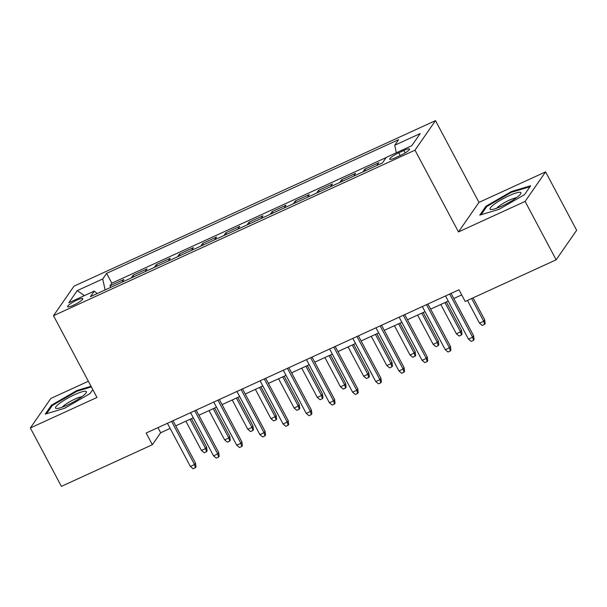 <?xml version="1.0" encoding="UTF-8"?>
<svg xmlns="http://www.w3.org/2000/svg" width="607" height="607" viewBox="0 0 607 607"><rect width="100%" height="100%" fill="white"/><g stroke="black" fill="none" stroke-linecap="round" stroke-linejoin="round"><path stroke-width="0.91" d="M73.424 305.222A8.597 1.502 -28 0 0 82.787 298.629A8.597 1.502 -28 0 0 76.975 300.108A8.597 1.502 -28 0 0 67.605 306.702A8.597 1.502 -28 0 0 73.424 305.222M88.356 381.257L50.851 398.435L30.35 427.965L61.398 486.366L152.357 444.719L160.665 432.745L170.135 428.405M435.507 120.634L74.001 286.17L53.499 315.701L415.006 150.164L435.507 120.634L478.976 202.389L458.475 231.927L525.101 201.418L545.602 171.88L478.976 202.389M545.602 171.88L576.65 230.281L556.149 259.811L525.101 201.418M376.864 165.506L378.768 162.759L364.868 169.125L365.672 170.635M353.691 176.121L355.596 173.374L341.695 179.74L342.5 181.243M330.519 186.728L332.424 183.982L318.523 190.348L319.32 191.858M307.347 197.343L309.251 194.597L295.351 200.963L296.148 202.472M284.167 207.958L286.079 205.204L272.171 211.57L272.975 213.08M260.995 218.566L262.907 215.819L248.999 222.185L249.803 223.695M237.823 229.18L239.735 226.426L225.827 232.792L226.631 234.302M214.65 239.788L216.562 237.041L202.655 243.407L203.459 244.917M191.478 250.403L193.383 247.648L179.482 254.014L180.287 255.524M168.306 261.01L170.21 258.263L156.31 264.629L157.114 266.139M145.134 271.625L147.038 268.871L133.138 275.237L133.935 276.746M556.149 259.811L465.197 301.467L458.983 289.782L146.143 433.034L152.357 444.719M403.89 150.468L398.791 152.797A8.331 1.457 -28 0 0 389.724 159.186A8.331 1.457 -28 0 0 395.354 157.752L400.453 155.415A8.331 1.457 -28 0 0 409.528 149.026A8.331 1.457 -28 0 0 403.89 150.468L405.188 152.896M97.203 293.568L94.305 291.087L90.42 296.671L382.402 162.972L386.287 157.38L411.774 145.71L420.196 133.578L394.709 145.248L398.587 139.663L106.604 273.37L102.72 278.954L105.132 289.941M94.305 291.087L68.811 302.756L77.233 290.624L102.72 278.954M386.173 157.547L111.817 283.181L109.966 285.851L110.762 287.361M121.961 282.232L123.866 279.486L109.966 285.851M131.226 277.991L133.138 275.237M154.398 267.376L156.31 264.629M177.57 256.769L179.482 254.014M200.75 246.154L202.655 243.407M223.922 235.546L225.827 232.792M247.095 224.931L248.999 222.185M270.267 214.324L272.171 211.57M293.439 203.709L295.351 200.963M316.611 193.102L318.523 190.348M339.783 182.487L341.695 179.74M362.956 171.872L364.868 169.125M30.35 427.965L96.976 397.464L53.499 315.701M458.475 231.927L415.006 150.164M175.727 425.848L193.314 417.798M198.899 415.234L216.487 407.183M222.071 404.626L239.659 396.576M245.243 394.011L262.831 385.961M268.415 383.404L286.003 375.354M291.595 372.789L309.175 364.739M314.767 362.182L332.348 354.124M337.94 351.567L355.527 343.516M361.112 340.959L378.7 332.902M384.284 330.345L401.872 322.294M407.456 319.737L425.044 311.679M430.629 309.122L448.216 301.072M453.801 298.515L461.699 294.896M157.949 427.632L160.665 432.745M396.356 152.774L394.709 145.248M111.817 283.181L106.604 273.37M77.233 290.624L84.441 295.601M511.398 191.546L485.949 206.236L479.773 215.128L499.053 209.339L524.501 194.65L530.67 185.757L511.398 191.546L511.747 192.207M91.02 386.272L76.899 390.513L51.451 405.203L45.275 414.095L64.554 408.299L90.003 393.617L92.788 389.595M486.404 207.093L485.949 206.236M51.906 406.053L51.451 405.203M77.248 391.166L76.899 390.513M449.673 294.046L472.618 337.204L473.612 335.77L474.082 339.548L473.528 340.345L472.618 337.204L468.445 339.116L445.5 295.958M473.612 335.77L451.084 293.401M473.528 340.345L471.207 341.407L468.445 339.116M484.697 319.806L485.16 323.584L484.606 324.381L482.292 325.443L479.53 323.152L483.696 321.24L484.697 319.806L473.035 297.87M484.606 324.381L483.696 321.24L471.616 298.523M479.53 323.152L467.451 300.435M501.868 206.099A17.466 3.05 -28 0 0 520.586 193.936A17.466 3.05 -28 0 0 509.076 195.72A17.466 3.05 -28 0 0 493.628 204.749A17.466 3.05 -28 0 0 491.238 209.544A17.466 3.05 -28 0 0 501.868 206.099M516.382 197.776A11.958 2.087 -28 0 0 509.41 200.12A11.958 2.087 -28 0 0 496.776 208.201M481.101 214.734L486.799 206.524L511.451 192.29L530.002 186.721M82.218 396.492A17.466 3.05 -28 0 0 86.088 392.904A17.466 3.05 -28 0 0 78.25 393.116A17.466 3.05 -28 0 0 59.729 403.253A17.466 3.05 -28 0 0 56.739 408.503A17.466 3.05 -28 0 0 82.218 396.492M81.884 396.743A11.958 2.087 -28 0 0 64.744 404.952A11.958 2.087 -28 0 0 62.278 407.168M46.602 413.693L52.301 405.484L76.952 391.257L91.369 386.925M426.493 304.661L449.446 347.819L450.44 346.377L450.91 350.163L450.356 350.96L449.446 347.819L445.272 349.731L422.328 306.573M450.44 346.377L427.912 304.008M450.356 350.96L448.034 352.022L445.272 349.731M403.321 315.268L426.273 358.426L427.267 356.992L427.738 360.77L427.176 361.567L426.273 358.426L422.1 360.338L399.156 317.18M427.267 356.992L404.74 314.623M427.176 361.567L424.862 362.629L422.1 360.338M380.149 325.883L403.101 369.041L404.095 367.607L404.558 371.385L404.004 372.182L403.101 369.041L398.928 370.953L375.976 327.795M404.095 367.607L381.568 325.238M404.004 372.182L401.69 373.244L398.928 370.953M356.977 336.498L379.921 379.648L380.923 378.214L381.386 381.993L380.832 382.789L379.921 379.648L375.756 381.56L352.804 338.403M380.923 378.214L358.396 335.846M380.832 382.789L378.518 383.852L375.756 381.56M461.525 330.413L461.988 334.199L461.434 334.996L459.12 336.058L456.358 333.767L460.523 331.854L461.525 330.413L446.373 301.914M461.434 334.996L460.523 331.854L444.954 302.567M456.358 333.767L440.781 304.479M438.353 341.028L438.815 344.806L438.262 345.603L435.947 346.665L433.178 344.374L437.351 342.462L438.353 341.028L423.193 312.529M438.262 345.603L437.351 342.462L421.782 313.174M433.178 344.374L417.608 315.086M415.173 351.643L415.643 355.421L415.089 356.218L412.768 357.28L410.006 354.989L414.179 353.077L415.173 351.643L400.021 323.136M415.089 356.218L414.179 353.077L398.609 323.789M410.006 354.989L394.436 325.701M392.001 362.25L392.471 366.029L391.917 366.825L389.595 367.888L386.834 365.596L391.007 363.684L392.001 362.25L376.848 333.751M391.917 366.825L391.007 363.684L375.43 334.396M386.834 365.596L371.264 336.308M333.804 347.105L356.749 390.263L357.751 388.829L358.213 392.608L357.66 393.404L356.749 390.263L352.584 392.175L329.631 349.017M357.751 388.829L335.223 346.46M357.66 393.404L355.345 394.467L352.584 392.175M368.828 372.865L369.299 376.644L368.745 377.44L366.423 378.502L363.661 376.211L367.834 374.299L368.828 372.865L353.676 344.359M368.745 377.44L367.834 374.299L352.257 345.011M363.661 376.211L348.092 346.923M310.632 357.72L333.577 400.87L334.578 399.436L335.041 403.215L334.487 404.019L333.577 400.87L329.404 402.782L306.459 359.625M334.578 399.436L312.044 357.068M334.487 404.019L332.173 405.074L329.404 402.782M345.656 383.472L346.119 387.251L345.565 388.055L343.251 389.11L340.489 386.818L344.662 384.906L345.656 383.472L330.504 354.974M345.565 388.055L344.662 384.906L329.085 355.619M340.489 386.818L324.912 357.531M287.46 368.328L310.405 411.485L311.399 410.051L311.869 413.83L311.315 414.627L310.405 411.485L306.232 413.397L283.287 370.24M311.399 410.051L288.871 367.683M311.315 414.627L308.993 415.689L306.232 413.397M322.484 394.087L322.947 397.866L322.393 398.662L320.079 399.725L317.317 397.433L321.482 395.521L322.484 394.087L307.332 365.589M322.393 398.662L321.482 395.521L305.913 366.233M317.317 397.433L301.74 368.146M264.288 378.943L287.232 422.1L288.226 420.659L288.697 424.437L288.143 425.241L287.232 422.1L283.059 424.005L260.115 380.847M288.226 420.659L265.699 378.29M288.143 425.241L285.821 426.296L283.059 424.005M299.312 404.694L299.775 408.473L299.221 409.277L296.906 410.332L294.145 408.041L298.31 406.136L299.312 404.694L284.159 376.196M299.221 409.277L298.31 406.136L282.741 376.848M294.145 408.041L278.567 378.753M241.108 389.55L264.06 432.708L265.054 431.274L265.525 435.052L264.971 435.849L264.06 432.708L259.887 434.62L236.942 391.462M265.054 431.274L242.527 388.905M264.971 435.849L262.649 436.911L259.887 434.62M276.139 415.309L276.602 419.088L276.048 419.885L273.734 420.947L270.965 418.655L275.138 416.743L276.139 415.309L260.98 386.811M276.048 419.885L275.138 416.743L259.568 387.456M270.965 418.655L255.395 389.368M217.936 400.165L240.888 443.322L241.882 441.881L242.345 445.659L241.791 446.464L240.888 443.322L236.715 445.227L213.77 402.069M241.882 441.881L219.355 399.512M241.791 446.464L239.477 447.526L236.715 445.227M252.967 425.917L253.43 429.695L252.876 430.5L250.554 431.562L247.793 429.263L251.966 427.358L252.967 425.917L237.807 397.418M252.876 430.5L251.966 427.358L236.396 398.071M247.793 429.263L232.223 399.975M194.764 410.772L217.708 453.93L218.71 452.496L219.173 456.274L218.619 457.071L217.708 453.93L213.543 455.842L190.59 412.684M218.71 452.496L196.182 410.127M218.619 457.071L216.304 458.133L213.543 455.842M229.787 436.532L230.258 440.31L229.704 441.107L227.382 442.169L224.62 439.878L228.793 437.966L229.787 436.532L214.635 408.033M229.704 441.107L228.793 437.966L213.224 408.678M224.62 439.878L209.051 410.59M171.591 421.387L194.536 464.545L195.537 463.103L196 466.889L195.446 467.686L194.536 464.545L190.37 466.449L167.418 423.299M195.537 463.103L173.01 420.734M195.446 467.686L193.132 468.748L190.37 466.449M206.615 447.139L207.086 450.925L206.532 451.722L204.21 452.784L201.448 450.485L205.621 448.581L206.615 447.139L191.463 418.64M206.532 451.722L205.621 448.581L190.044 419.293M201.448 450.485L185.879 421.197M400.233 155.513L398.791 152.797"/></g></svg>
